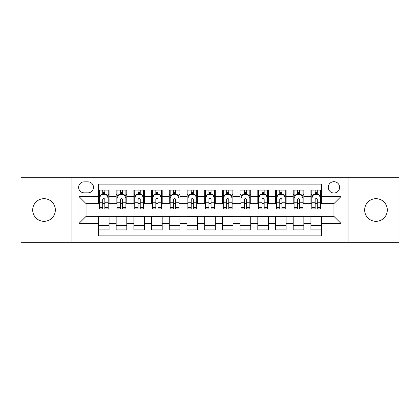 <?xml version="1.0" encoding="UTF-8"?>
<svg xmlns="http://www.w3.org/2000/svg" width="420" height="420" viewBox="0 0 420 420"><rect width="100%" height="100%" fill="white"/><g stroke="black" fill="none" stroke-linecap="round" stroke-linejoin="round"><path stroke-width="0.63" d="M375.984 198.671A11.329 11.329 0 0 0 364.655 210A11.329 11.329 0 0 0 375.984 221.329A11.329 11.329 0 0 0 387.314 210A11.329 11.329 0 0 0 375.984 198.671M44.016 198.671A11.329 11.329 0 0 0 32.687 210A11.329 11.329 0 0 0 44.016 221.329A11.329 11.329 0 0 0 55.346 210A11.329 11.329 0 0 0 44.016 198.671M333.937 181.671A5.665 5.665 0 0 0 328.267 187.336A5.665 5.665 0 0 0 333.937 193.006A5.665 5.665 0 0 0 339.602 187.336A5.665 5.665 0 0 0 333.937 181.671M348.096 242.755L399 242.755L399 177.245L348.096 177.245L348.096 242.755L71.904 242.755L71.904 177.245L21 177.245L21 242.755L71.904 242.755M321.542 190.082L310.916 190.082L310.916 196.544L303.839 196.544L303.839 203.627L310.916 203.627L310.916 196.544M303.839 196.544L303.839 190.082L293.213 190.082L293.213 196.544L286.13 196.544L286.13 203.627L293.213 203.627L293.213 196.544M286.13 196.544L286.13 190.082L275.51 190.082L275.51 196.544L268.427 196.544L268.427 203.627L275.51 203.627L275.51 196.544M268.427 196.544L268.427 190.082L257.801 190.082L257.801 196.544L250.719 196.544L250.719 203.627L257.801 203.627L257.801 196.544M250.719 196.544L250.719 190.082L240.098 190.082L240.098 196.544L233.016 196.544L233.016 203.627L240.098 203.627L240.098 196.544M233.016 196.544L233.016 190.082L222.395 190.082L222.395 196.544L215.313 196.544L215.313 203.627L222.395 203.627L222.395 196.544M215.313 196.544L215.313 190.082L204.687 190.082L204.687 196.544L197.605 196.544L197.605 203.627L204.687 203.627L204.687 196.544M197.605 196.544L197.605 190.082L186.984 190.082L186.984 196.544L179.902 196.544L179.902 203.627L186.984 203.627L186.984 196.544M179.902 196.544L179.902 190.082L169.281 190.082L169.281 196.544L162.199 196.544L162.199 203.627L169.281 203.627L169.281 196.544M162.199 196.544L162.199 190.082L151.573 190.082L151.573 196.544L144.491 196.544L144.491 203.627L151.573 203.627L151.573 196.544M144.491 196.544L144.491 190.082L133.87 190.082L133.87 196.544L126.788 196.544L126.788 203.627L133.87 203.627L133.87 196.544M126.788 196.544L126.788 190.082L116.162 190.082L116.162 203.627L109.085 203.627L109.085 190.082L98.459 190.082M98.459 229.918L109.085 229.918L109.085 216.374L116.162 216.374L116.162 229.918L126.788 229.918L126.788 216.374L133.87 216.374L133.87 223.456L126.788 223.456M133.87 223.456L133.87 229.918L144.491 229.918L144.491 216.374L151.573 216.374L151.573 223.456L144.491 223.456M151.573 223.456L151.573 229.918L162.199 229.918L162.199 216.374L169.281 216.374L169.281 223.456L162.199 223.456M169.281 223.456L169.281 229.918L179.902 229.918L179.902 216.374L186.984 216.374L186.984 223.456L179.902 223.456M186.984 223.456L186.984 229.918L197.605 229.918L197.605 216.374L204.687 216.374L204.687 223.456L197.605 223.456M204.687 223.456L204.687 229.918L215.313 229.918L215.313 216.374L222.395 216.374L222.395 223.456L215.313 223.456M222.395 223.456L222.395 229.918L233.016 229.918L233.016 216.374L240.098 216.374L240.098 223.456L233.016 223.456M240.098 223.456L240.098 229.918L250.719 229.918L250.719 216.374L257.801 216.374L257.801 223.456L250.719 223.456M257.801 223.456L257.801 229.918L268.427 229.918L268.427 216.374L275.51 216.374L275.51 223.456L268.427 223.456M275.51 223.456L275.51 229.918L286.13 229.918L286.13 216.374L293.213 216.374L293.213 223.456L286.13 223.456M293.213 223.456L293.213 229.918L303.839 229.918L303.839 216.374L310.916 216.374L310.916 223.456L303.839 223.456M84.115 192.827L88.011 192.827A5.486 5.486 0 0 0 93.502 187.336A5.486 5.486 0 0 0 88.011 181.85L84.115 181.85A5.486 5.486 0 0 0 78.629 187.336A5.486 5.486 0 0 0 84.115 192.827M348.096 177.245L71.904 177.245M321.542 196.544L321.542 184.149L98.459 184.149L98.459 203.627L86.063 203.627L86.063 216.374L98.459 216.374L98.459 235.851L321.542 235.851L321.542 216.374L333.937 216.374L333.937 203.627L321.542 203.627L321.542 196.544L341.019 196.544L341.019 223.456L321.542 223.456M98.459 223.456L78.981 223.456L78.981 196.544L98.459 196.544M310.916 223.456L310.916 229.918L321.542 229.918M98.459 194.507L99.346 194.507M102.706 194.507L104.832 194.507M108.197 194.507L109.085 194.507M98.459 203.448L99.346 203.448M102.706 203.448L104.832 203.448M108.197 203.448L109.085 203.448M98.459 216.552L109.085 216.552M98.459 225.493L109.085 225.493M116.162 203.448L117.049 203.448M120.414 203.448L122.54 203.448M125.9 203.448L126.788 203.448M116.162 194.507L117.049 194.507M120.414 194.507L122.54 194.507M125.9 194.507L126.788 194.507M116.162 216.552L126.788 216.552M116.162 225.493L126.788 225.493M133.87 216.552L144.491 216.552M133.87 225.493L144.491 225.493M133.87 194.507L134.752 194.507M138.117 194.507L140.243 194.507M143.609 194.507L144.491 194.507M133.87 203.448L134.752 203.448M138.117 203.448L140.243 203.448M143.609 203.448L144.491 203.448M151.573 216.552L162.199 216.552M151.573 225.493L162.199 225.493M151.573 194.507L152.46 194.507M155.825 194.507L157.946 194.507M161.311 194.507L162.199 194.507M151.573 203.448L152.46 203.448M155.825 203.448L157.946 203.448M161.311 203.448L162.199 203.448M169.281 216.552L179.902 216.552M169.281 225.493L179.902 225.493M169.281 194.507L170.163 194.507M173.528 194.507L175.655 194.507M179.015 194.507L179.902 194.507M169.281 203.448L170.163 203.448M173.528 203.448L175.655 203.448M179.015 203.448L179.902 203.448M186.984 216.552L197.605 216.552M186.984 225.493L197.605 225.493M186.984 194.507L187.871 194.507M191.231 194.507L193.358 194.507M196.723 194.507L197.605 194.507M186.984 203.448L187.871 203.448M191.231 203.448L193.358 203.448M196.723 203.448L197.605 203.448M204.687 216.552L215.313 216.552M204.687 225.493L215.313 225.493M204.687 194.507L205.574 194.507M208.94 194.507L211.06 194.507M214.426 194.507L215.313 194.507M204.687 203.448L205.574 203.448M208.94 203.448L211.06 203.448M214.426 203.448L215.313 203.448M222.395 216.552L233.016 216.552M222.395 225.493L233.016 225.493M222.395 194.507L223.277 194.507M226.643 194.507L228.769 194.507M232.129 194.507L233.016 194.507M222.395 203.448L223.277 203.448M226.643 203.448L228.769 203.448M232.129 203.448L233.016 203.448M240.098 216.552L250.719 216.552M240.098 225.493L250.719 225.493M240.098 194.507L240.986 194.507M244.346 194.507L246.472 194.507M249.837 194.507L250.719 194.507M240.098 203.448L240.986 203.448M244.346 203.448L246.472 203.448M249.837 203.448L250.719 203.448M257.801 216.552L268.427 216.552M257.801 225.493L268.427 225.493M257.801 194.507L258.689 194.507M262.054 194.507L264.175 194.507M267.54 194.507L268.427 194.507M257.801 203.448L258.689 203.448M262.054 203.448L264.175 203.448M267.54 203.448L268.427 203.448M275.51 216.552L286.13 216.552M275.51 225.493L286.13 225.493M275.51 194.507L276.392 194.507M279.757 194.507L281.883 194.507M285.248 194.507L286.13 194.507M275.51 203.448L276.392 203.448M279.757 203.448L281.883 203.448M285.248 203.448L286.13 203.448M293.213 216.552L303.839 216.552M293.213 225.493L303.839 225.493M293.213 194.507L294.1 194.507M297.46 194.507L299.586 194.507M302.951 194.507L303.839 194.507M293.213 203.448L294.1 203.448M297.46 203.448L299.586 203.448M302.951 203.448L303.839 203.448M310.916 216.552L321.542 216.552M310.916 225.493L321.542 225.493M310.916 194.507L311.803 194.507M315.168 194.507L317.294 194.507M320.654 194.507L321.542 194.507M310.916 203.448L311.803 203.448M315.168 203.448L317.294 203.448M320.654 203.448L321.542 203.448M86.063 203.627L78.981 196.544M86.063 216.374L78.981 223.456M341.019 196.544L333.937 203.627M341.019 223.456L333.937 216.374M104.832 192.381L102.706 192.381M108.197 207.496L104.832 207.496L104.832 208.94L108.197 208.94L108.197 198.14L106.428 194.597L101.115 194.597L99.346 198.14L99.346 208.94L102.706 208.94L102.706 207.496L99.346 207.496M99.346 198.14L99.346 190.082M108.197 198.14L108.197 190.082M102.706 194.597L102.706 190.082M104.832 190.082L104.832 194.597M104.832 207.496L104.832 199.463C104.123 198.103 103.42 198.103 102.706 199.463L102.706 207.496M122.54 192.381L120.414 192.381M125.9 207.496L122.54 207.496L122.54 208.94L125.9 208.94L125.9 198.14L124.131 194.597L118.818 194.597L117.049 198.14L117.049 208.94L120.414 208.94L120.414 207.496L117.049 207.496M117.049 198.14L117.049 190.082M125.9 198.14L125.9 190.082M120.414 194.597L120.414 190.082M122.54 190.082L122.54 194.597M122.54 207.496L122.54 199.463C121.832 198.103 121.123 198.103 120.414 199.463L120.414 207.496M140.243 192.381L138.117 192.381M143.609 207.496L140.243 207.496L140.243 208.94L143.609 208.94L143.609 198.14L141.834 194.597L136.526 194.597L134.752 198.14L134.752 208.94L138.117 208.94L138.117 207.496L134.752 207.496M134.752 198.14L134.752 190.082M143.609 198.14L143.609 190.082M138.117 194.597L138.117 190.082M140.243 190.082L140.243 194.597M140.243 207.496L140.243 199.463C139.534 198.103 138.826 198.103 138.117 199.463L138.117 207.496M157.946 192.381L155.825 192.381M161.311 207.496L157.946 207.496L157.946 208.94L161.311 208.94L161.311 198.14L159.542 194.597L154.229 194.597L152.46 198.14L152.46 208.94L155.825 208.94L155.825 207.496L152.46 207.496M152.46 198.14L152.46 190.082M161.311 198.14L161.311 190.082M155.825 194.597L155.825 190.082M157.946 190.082L157.946 194.597M157.946 207.496L157.946 199.463C157.243 198.103 156.534 198.103 155.825 199.463L155.825 207.496M175.655 192.381L173.528 192.381M179.015 207.496L175.655 207.496L175.655 208.94L179.015 208.94L179.015 198.14L177.245 194.597L171.932 194.597L170.163 198.14L170.163 208.94L173.528 208.94L173.528 207.496L170.163 207.496M170.163 198.14L170.163 190.082M179.015 198.14L179.015 190.082M173.528 194.597L173.528 190.082M175.655 190.082L175.655 194.597M175.655 207.496L175.655 199.463C174.946 198.103 174.237 198.103 173.528 199.463L173.528 207.496M193.358 192.381L191.231 192.381M196.723 207.496L193.358 207.496L193.358 208.94L196.723 208.94L196.723 198.14L194.948 194.597L189.641 194.597L187.871 198.14L187.871 208.94L191.231 208.94L191.231 207.496L187.871 207.496M187.871 198.14L187.871 190.082M196.723 198.14L196.723 190.082M191.231 194.597L191.231 190.082M193.358 190.082L193.358 194.597M193.358 207.496L193.358 199.463C192.649 198.103 191.94 198.103 191.231 199.463L191.231 207.496M211.06 192.381L208.94 192.381M214.426 207.496L211.06 207.496L211.06 208.94L214.426 208.94L214.426 198.14L212.657 194.597L207.344 194.597L205.574 198.14L205.574 208.94L208.94 208.94L208.94 207.496L205.574 207.496M205.574 198.14L205.574 190.082M214.426 198.14L214.426 190.082M208.94 194.597L208.94 190.082M211.06 190.082L211.06 194.597M211.06 207.496L211.06 199.463C210.357 198.103 209.648 198.103 208.94 199.463L208.94 207.496M228.769 192.381L226.643 192.381M232.129 207.496L228.769 207.496L228.769 208.94L232.129 208.94L232.129 198.14L230.359 194.597L225.052 194.597L223.277 198.14L223.277 208.94L226.643 208.94L226.643 207.496L223.277 207.496M223.277 198.14L223.277 190.082M232.129 198.14L232.129 190.082M226.643 194.597L226.643 190.082M228.769 190.082L228.769 194.597M228.769 207.496L228.769 199.463C228.06 198.103 227.351 198.103 226.643 199.463L226.643 207.496M246.472 192.381L244.346 192.381M249.837 207.496L246.472 207.496L246.472 208.94L249.837 208.94L249.837 198.14L248.068 194.597L242.755 194.597L240.986 198.14L240.986 208.94L244.346 208.94L244.346 207.496L240.986 207.496M240.986 198.14L240.986 190.082M249.837 198.14L249.837 190.082M244.346 194.597L244.346 190.082M246.472 190.082L246.472 194.597M246.472 207.496L246.472 199.463C245.763 198.103 245.054 198.103 244.346 199.463L244.346 207.496M264.175 192.381L262.054 192.381M267.54 207.496L264.175 207.496L264.175 208.94L267.54 208.94L267.54 198.14L265.771 194.597L260.458 194.597L258.689 198.14L258.689 208.94L262.054 208.94L262.054 207.496L258.689 207.496M258.689 198.14L258.689 190.082M267.54 198.14L267.54 190.082M262.054 194.597L262.054 190.082M264.175 190.082L264.175 194.597M264.175 207.496L264.175 199.463C263.471 198.103 262.762 198.103 262.054 199.463L262.054 207.496M281.883 192.381L279.757 192.381M285.248 207.496L281.883 207.496L281.883 208.94L285.248 208.94L285.248 198.14L283.474 194.597L278.166 194.597L276.392 198.14L276.392 208.94L279.757 208.94L279.757 207.496L276.392 207.496M276.392 198.14L276.392 190.082M285.248 198.14L285.248 190.082M279.757 194.597L279.757 190.082M281.883 190.082L281.883 194.597M281.883 207.496L281.883 199.463C281.174 198.103 280.466 198.103 279.757 199.463L279.757 207.496M299.586 192.381L297.46 192.381M302.951 207.496L299.586 207.496L299.586 208.94L302.951 208.94L302.951 198.14L301.182 194.597L295.869 194.597L294.1 198.14L294.1 208.94L297.46 208.94L297.46 207.496L294.1 207.496M294.1 198.14L294.1 190.082M302.951 198.14L302.951 190.082M297.46 194.597L297.46 190.082M299.586 190.082L299.586 194.597M299.586 207.496L299.586 199.463C298.877 198.103 298.174 198.103 297.46 199.463L297.46 207.496M317.294 192.381L315.168 192.381M320.654 207.496L317.294 207.496L317.294 208.94L320.654 208.94L320.654 198.14L318.885 194.597L313.572 194.597L311.803 198.14L311.803 208.94L315.168 208.94L315.168 207.496L311.803 207.496M311.803 198.14L311.803 190.082M320.654 198.14L320.654 190.082M315.168 194.597L315.168 190.082M317.294 190.082L317.294 194.597M317.294 207.496L317.294 199.463C316.586 198.103 315.877 198.103 315.168 199.463L315.168 207.496M116.162 223.456L109.085 223.456M116.162 196.544L109.085 196.544M108.15 198.051L99.388 198.051M99.346 195.573L100.627 195.573M106.911 195.573L108.197 195.573M102.706 202.241L99.346 202.241M108.197 202.241L104.832 202.241M104.832 193.51L102.706 193.51M125.858 198.051L117.096 198.051M117.049 195.573L118.335 195.573M124.619 195.573L125.9 195.573M120.414 202.241L117.049 202.241M125.9 202.241L122.54 202.241M122.54 193.51L120.414 193.51M143.561 198.051L134.799 198.051M134.752 195.573L136.038 195.573M142.322 195.573L143.609 195.573M138.117 202.241L134.752 202.241M143.609 202.241L140.243 202.241M140.243 193.51L138.117 193.51M161.27 198.051L152.502 198.051M152.46 195.573L153.741 195.573M160.03 195.573L161.311 195.573M155.825 202.241L152.46 202.241M161.311 202.241L157.946 202.241M157.946 193.51L155.825 193.51M178.972 198.051L170.21 198.051M170.163 195.573L171.449 195.573M177.734 195.573L179.015 195.573M173.528 202.241L170.163 202.241M179.015 202.241L175.655 202.241M175.655 193.51L173.528 193.51M196.675 198.051L187.913 198.051M187.871 195.573L189.152 195.573M195.436 195.573L196.723 195.573M191.231 202.241L187.871 202.241M196.723 202.241L193.358 202.241M193.358 193.51L191.231 193.51M214.384 198.051L205.616 198.051M205.574 195.573L206.855 195.573M213.145 195.573L214.426 195.573M208.94 202.241L205.574 202.241M214.426 202.241L211.06 202.241M211.06 193.51L208.94 193.51M232.087 198.051L223.325 198.051M223.277 195.573L224.564 195.573M230.848 195.573L232.129 195.573M226.643 202.241L223.277 202.241M232.129 202.241L228.769 202.241M228.769 193.51L226.643 193.51M249.79 198.051L241.028 198.051M240.986 195.573L242.267 195.573M248.551 195.573L249.837 195.573M244.346 202.241L240.986 202.241M249.837 202.241L246.472 202.241M246.472 193.51L244.346 193.51M267.498 198.051L258.731 198.051M258.689 195.573L259.97 195.573M266.259 195.573L267.54 195.573M262.054 202.241L258.689 202.241M267.54 202.241L264.175 202.241M264.175 193.51L262.054 193.51M285.201 198.051L276.439 198.051M276.392 195.573L277.678 195.573M283.962 195.573L285.248 195.573M279.757 202.241L276.392 202.241M285.248 202.241L281.883 202.241M281.883 193.51L279.757 193.51M302.904 198.051L294.142 198.051M294.1 195.573L295.381 195.573M301.665 195.573L302.951 195.573M297.46 202.241L294.1 202.241M302.951 202.241L299.586 202.241M299.586 193.51L297.46 193.51M320.612 198.051L311.85 198.051M311.803 195.573L313.089 195.573M319.373 195.573L320.654 195.573M315.168 202.241L311.803 202.241M320.654 202.241L317.294 202.241M317.294 193.51L315.168 193.51"/></g></svg>
